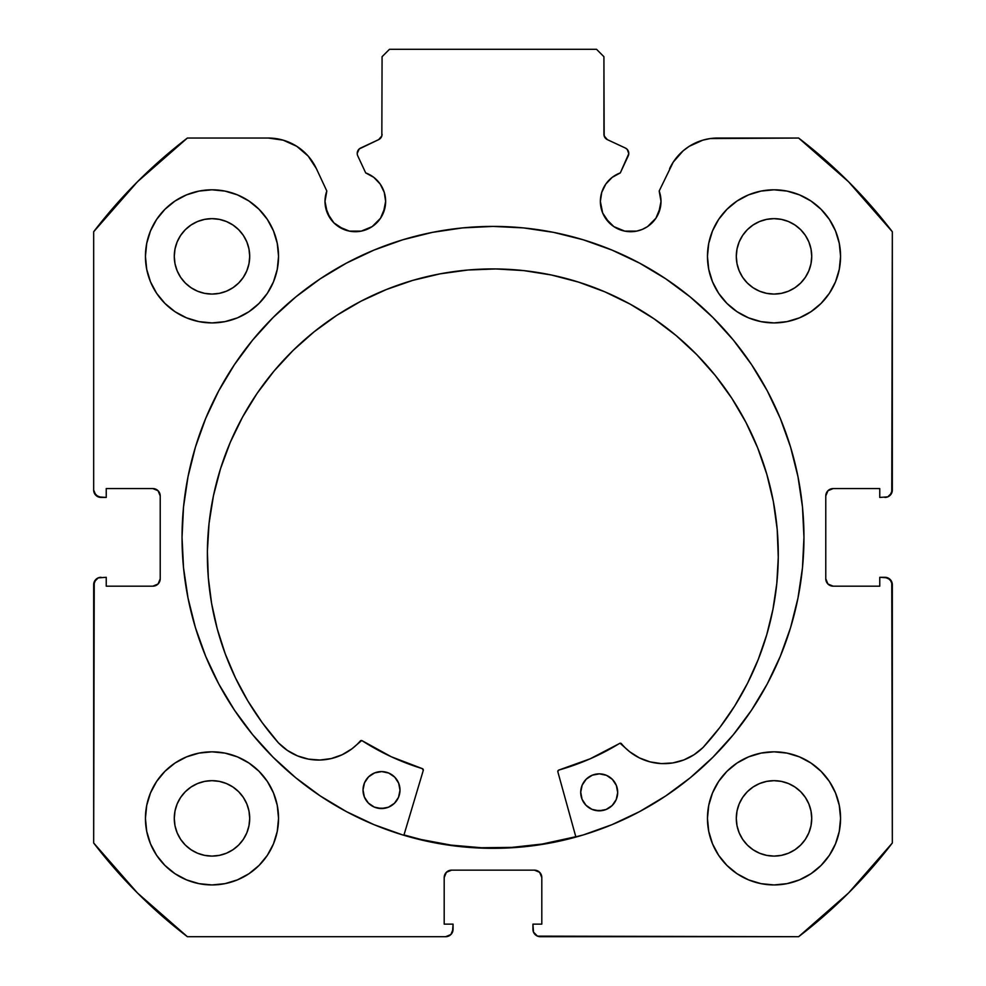 <?xml version="1.0" encoding="UTF-8"?>
<svg xmlns="http://www.w3.org/2000/svg" width="986" height="986" viewBox="0 0 986 986"><rect width="100%" height="100%" fill="white"/><g stroke="black" fill="none" stroke-linecap="round" stroke-linejoin="round"><path stroke-width="1.48" d="M380.522 218.239L383.332 213.001L385.637 201.391A30.32 30.32 0 0 1 355.317 231.71A30.32 30.32 0 0 1 324.998 201.391L327.303 213.001L333.872 222.836L338.469 226.607L349.401 231.131L361.233 231.131L366.915 229.405L372.166 226.607L380.522 218.239L385.058 207.306L385.637 201.391L384.232 192.282L380.152 184L373.78 177.344L365.695 172.907L357.77 155.899A5.916 5.916 0 0 1 357.215 153.397L359.224 148.96L378.661 139.63L381.841 135.932L382.075 56.695L389.47 49.3L596.53 49.3L603.925 56.695L604.159 135.932L607.339 139.63L625.37 148.036L627.232 149.404L628.785 153.656L620.305 172.907L612.22 177.344L605.848 184L601.768 192.282L600.363 201.391A30.32 30.32 0 0 1 620.305 172.907L628.23 155.899A5.916 5.916 0 0 0 625.37 148.036L627.232 149.404M324.998 201.391A30.32 30.32 0 0 1 326.822 191.025L324.998 201.391L325.577 207.306L330.1 218.239M658.697 213.001L661.002 201.391A30.32 30.32 0 0 1 630.683 231.71A30.32 30.32 0 0 1 600.363 201.391L602.668 213.001L609.249 222.836L613.834 226.607L624.767 231.131L636.599 231.131L642.28 229.405L647.531 226.607L655.9 218.239L660.423 207.306L661.002 201.391L659.178 191.025L673.253 162.098L683.138 150.821L689.177 146.347L702.833 140.16L710.179 138.57L798.623 138.04L848.576 181.794L892.33 231.747L891.763 492.877L887.77 496.87L879.758 497.437L879.758 488.563L833.17 488.563L827.944 490.732L825.775 495.958L825.775 578.782L827.944 584.008L833.17 586.177L879.758 586.177L879.758 577.303L884.935 577.303L890.161 579.472L892.33 584.698L892.33 842.993L848.576 892.946L798.623 936.7L537.493 936.133L533.5 932.14L532.933 924.128L541.807 924.128L541.807 877.54L539.638 872.314L534.412 870.145L451.588 870.145L446.362 872.314L444.193 877.54L444.193 924.128L453.067 924.128L453.067 929.305L450.898 934.531L445.672 936.7L187.377 936.7L137.424 892.946L93.67 842.993L94.237 581.863L98.23 577.87L106.242 577.303L106.242 586.177L152.83 586.177L158.056 584.008L160.225 578.782L160.225 495.958L158.056 490.732L152.83 488.563L106.242 488.563L106.242 497.437L101.065 497.437L95.839 495.268L93.67 490.042L93.67 231.747L137.424 181.794L187.377 138.04L268.315 138.04L283.167 140.16L296.823 146.347L308.199 156.108L316.395 168.668L326.822 191.025L316.395 168.668A53.047 53.047 0 0 0 268.315 138.04L275.821 138.57M182.04 537.37A310.96 310.96 0 0 1 493 226.41A310.96 310.96 0 0 1 803.96 537.37L802.468 506.89L797.982 476.706L790.575 447.102L780.283 418.372L767.244 390.789L751.554 364.61L733.374 340.096L712.878 317.492L690.274 296.996L665.76 278.816L639.581 263.126L611.998 250.087L583.268 239.795L553.664 232.388L523.48 227.902L493 226.41L462.52 227.902L432.336 232.388L402.732 239.795L374.002 250.087L346.419 263.126L320.24 278.816L295.726 296.996L273.122 317.492L252.626 340.096L234.446 364.61L218.756 390.789L205.717 418.372L195.425 447.102L188.018 476.706L183.532 506.89L182.04 537.37L183.532 567.85L188.018 598.034L195.425 627.638L205.717 656.368L218.756 683.951L234.446 710.13L252.626 734.644L273.122 757.248L295.726 777.744L320.24 795.924L346.419 811.614L374.002 824.653L402.732 834.945L432.336 842.352L462.52 846.838L493 848.33L523.48 846.838L553.664 842.352L583.268 834.945L611.998 824.653L639.581 811.614L665.76 795.924L690.274 777.744L712.878 757.248L733.374 734.644L751.554 710.13L767.244 683.951L780.283 656.368L790.575 627.638L797.982 598.034L802.468 567.85L803.96 537.37A310.96 310.96 0 0 1 493 848.33A310.96 310.96 0 0 1 182.04 537.37M840.565 818.38A66.555 66.555 0 0 1 774.01 884.935A66.555 66.555 0 0 1 707.455 818.38L708.737 831.358L712.521 843.843L718.671 855.355L726.953 865.437L737.035 873.719L748.547 879.869L761.032 883.653L774.01 884.935L786.988 883.653L799.473 879.869L810.985 873.719L821.067 865.437L829.349 855.355L835.499 843.843L839.283 831.358L840.565 818.38L839.283 805.402L835.499 792.917L829.349 781.405L821.067 771.323L810.985 763.041L799.473 756.891L786.988 753.107L774.01 751.825L761.032 753.107L748.547 756.891L737.035 763.041L726.953 771.323L718.671 781.405L712.521 792.917L708.737 805.402L707.455 818.38A66.555 66.555 0 0 1 774.01 751.825A66.555 66.555 0 0 1 840.565 818.38M278.545 818.38A66.555 66.555 0 0 1 211.99 884.935A66.555 66.555 0 0 1 145.435 818.38L146.717 831.358L150.501 843.843L156.651 855.355L164.933 865.437L175.015 873.719L186.527 879.869L199.012 883.653L211.99 884.935L224.968 883.653L237.453 879.869L248.965 873.719L259.047 865.437L267.329 855.355L273.479 843.843L277.263 831.358L278.545 818.38L277.263 805.402L273.479 792.917L267.329 781.405L259.047 771.323L248.965 763.041L237.453 756.891L224.968 753.107L211.99 751.825L199.012 753.107L186.527 756.891L175.015 763.041L164.933 771.323L156.651 781.405L150.501 792.917L146.717 805.402L145.435 818.38A66.555 66.555 0 0 1 211.99 751.825A66.555 66.555 0 0 1 278.545 818.38L277.263 831.358M840.565 256.36A66.555 66.555 0 0 1 774.01 322.915A66.555 66.555 0 0 1 707.455 256.36L708.737 269.338L712.521 281.823L718.671 293.335L726.953 303.417L737.035 311.699L748.547 317.849L761.032 321.633L774.01 322.915L786.988 321.633L799.473 317.849L810.985 311.699L821.067 303.417L829.349 293.335L835.499 281.823L839.283 269.338L840.565 256.36L839.283 243.382L835.499 230.897L829.349 219.385L821.067 209.303L810.985 201.021L799.473 194.871L786.988 191.087L774.01 189.805L761.032 191.087L748.547 194.871L737.035 201.021L726.953 209.303L718.671 219.385L712.521 230.897L708.737 243.382L707.455 256.36A66.555 66.555 0 0 1 774.01 189.805A66.555 66.555 0 0 1 840.565 256.36M278.545 256.36A66.555 66.555 0 0 1 211.99 322.915A66.555 66.555 0 0 1 145.435 256.36L146.717 269.338L150.501 281.823L156.651 293.335L164.933 303.417L175.015 311.699L186.527 317.849L199.012 321.633L211.99 322.915L224.968 321.633L237.453 317.849L248.965 311.699L259.047 303.417L267.329 293.335L273.479 281.823L277.263 269.338L278.545 256.36L277.263 243.382L273.479 230.897L267.329 219.385L259.047 209.303L248.965 201.021L237.453 194.871L224.968 191.087L211.99 189.805L199.012 191.087L186.527 194.871L175.015 201.021L164.933 209.303L156.651 219.385L150.501 230.897L146.717 243.382L145.435 256.36A66.555 66.555 0 0 1 211.99 189.805A66.555 66.555 0 0 1 278.545 256.36L277.263 269.338M249.704 256.36A37.715 37.715 0 0 1 211.99 294.075A37.715 37.715 0 0 1 174.275 256.36A37.715 37.715 0 0 1 211.99 218.645A37.715 37.715 0 0 1 249.704 256.36L248.977 263.718L246.833 270.793L243.345 277.312L238.661 283.031L232.942 287.715L226.423 291.203L219.348 293.347L211.99 294.075L204.632 293.347L197.557 291.203L191.037 287.715L185.319 283.031L180.635 277.312L177.147 270.793L175.003 263.718L174.275 256.36L175.003 249.002L177.147 241.927L180.635 235.407L185.319 229.689L191.037 225.005L197.557 221.517L204.632 219.373L211.99 218.645L219.348 219.373L226.423 221.517L232.942 225.005L238.661 229.689L243.345 235.407L246.833 241.927L248.977 249.002L249.704 256.36M811.725 256.36A37.715 37.715 0 0 1 774.01 294.075A37.715 37.715 0 0 1 736.295 256.36A37.715 37.715 0 0 1 774.01 218.645A37.715 37.715 0 0 1 811.725 256.36L810.997 263.718L808.853 270.793L805.365 277.312L800.681 283.031L794.962 287.715L788.443 291.203L781.368 293.347L774.01 294.075L766.652 293.347L759.577 291.203L753.058 287.715L747.339 283.031L742.655 277.312L739.167 270.793L737.023 263.718L736.295 256.36L737.023 249.002L739.167 241.927L742.655 235.407L747.339 229.689L753.058 225.005L759.577 221.517L766.652 219.373L774.01 218.645L781.368 219.373L788.443 221.517L794.962 225.005L800.681 229.689L805.365 235.407L808.853 241.927L810.997 249.002L811.725 256.36M249.704 818.38A37.715 37.715 0 0 1 211.99 856.094A37.715 37.715 0 0 1 174.275 818.38A37.715 37.715 0 0 1 211.99 780.665A37.715 37.715 0 0 1 249.704 818.38L248.977 825.738L246.833 832.813L243.345 839.332L238.661 845.051L232.942 849.735L226.423 853.223L219.348 855.367L211.99 856.094L204.632 855.367L197.557 853.223L191.037 849.735L185.319 845.051L180.635 839.332L177.147 832.813L175.003 825.738L174.275 818.38L175.003 811.022L177.147 803.947L180.635 797.428L185.319 791.709L191.037 787.025L197.557 783.537L204.632 781.393L211.99 780.665L219.348 781.393L226.423 783.537L232.942 787.025L238.661 791.709L243.345 797.428L246.833 803.947L248.977 811.022L249.704 818.38M811.725 818.38A37.715 37.715 0 0 1 774.01 856.094A37.715 37.715 0 0 1 736.295 818.38A37.715 37.715 0 0 1 774.01 780.665A37.715 37.715 0 0 1 811.725 818.38L810.997 825.738L808.853 832.813L805.365 839.332L800.681 845.051L794.962 849.735L788.443 853.223L781.368 855.367L774.01 856.094L766.652 855.367L759.577 853.223L753.058 849.735L747.339 845.051L742.655 839.332L739.167 832.813L737.023 825.738L736.295 818.38L737.023 811.022L739.167 803.947L742.655 797.428L747.339 791.709L753.058 787.025L759.577 783.537L766.652 781.393L774.01 780.665L781.368 781.393L788.443 783.537L794.962 787.025L800.681 791.709L805.365 797.428L808.853 803.947L810.997 811.022L811.725 818.38M385.637 201.391A30.32 30.32 0 0 0 365.695 172.907L357.77 155.899A5.916 5.916 0 0 1 360.63 148.036L378.661 139.63L381.841 135.932L382.075 56.695L389.47 49.3L596.53 49.3L603.925 56.695L603.925 134.269L604.849 137.448L607.339 139.63A5.916 5.916 0 0 1 603.925 134.269M358.14 150.229L359.224 148.96M600.363 201.391L600.942 207.306M605.478 218.239L613.834 226.607L619.085 229.405M624.767 231.131L636.599 231.131L642.28 229.405L647.531 226.607L655.9 218.239M673.253 162.098L659.178 191.025A30.32 30.32 0 0 1 661.002 201.391L660.546 196.128M683.138 150.821L689.177 146.347M669.605 168.668A53.047 53.047 0 0 1 717.685 138.04L798.623 138.04A502.86 502.86 0 0 1 892.33 231.747L892.33 490.042L890.161 495.268M887.77 496.87L879.758 497.437L879.758 488.563L833.17 488.563A7.395 7.395 0 0 0 825.775 495.958L826.342 493.123M827.944 584.008L833.17 586.177A7.395 7.395 0 0 1 825.775 578.782L825.775 495.958M833.17 586.177L879.758 586.177L879.758 577.303L887.77 577.87L891.763 581.863L892.33 842.993A502.86 502.86 0 0 1 798.623 936.7L540.328 936.7L537.493 936.133L533.5 932.14M539.638 872.314L534.412 870.145A7.395 7.395 0 0 1 541.807 877.54L541.807 924.128L532.933 924.128L532.933 929.305A7.395 7.395 0 0 0 540.328 936.7M444.76 874.705L444.193 877.54A7.395 7.395 0 0 1 451.588 870.145L534.412 870.145M444.193 877.54L444.193 924.128L453.067 924.128L452.5 932.14L450.898 934.531M453.067 929.305A7.395 7.395 0 0 1 445.672 936.7L187.377 936.7A502.86 502.86 0 0 1 93.67 842.993L93.67 584.698L95.839 579.472M98.23 577.87L106.242 577.303L106.242 586.177L152.83 586.177A7.395 7.395 0 0 0 160.225 578.782L159.658 581.617M158.056 490.732L152.83 488.563A7.395 7.395 0 0 1 160.225 495.958L160.225 578.782M152.83 488.563L106.242 488.563L106.242 497.437L98.23 496.87L94.237 492.877M296.823 146.347L302.862 150.821M333.872 222.836L343.72 229.405M349.401 231.131L361.233 231.131L372.166 226.607M199.012 883.653L211.99 884.935L224.968 883.653L237.453 879.869M224.968 191.087L211.99 189.805L199.012 191.087L186.527 194.871M150.501 230.897L146.717 243.382M786.988 191.087L774.01 189.805L761.032 191.087L748.547 194.871M761.032 883.653L774.01 884.935L786.988 883.653L799.473 879.869M835.499 843.843L839.283 831.358M268.315 138.04L187.377 138.04A502.86 502.86 0 0 0 93.67 231.747L93.67 490.042A7.395 7.395 0 0 0 101.065 497.437M248.965 311.699L259.047 303.417M835.499 230.897L829.349 219.385M718.671 219.385L716.662 222.589M708.737 243.382L707.455 256.36M726.953 303.417L737.035 311.699L748.547 317.849M248.965 763.041L237.453 756.891M150.501 843.843L156.651 855.355M267.329 855.355L269.338 852.15M737.035 763.041L726.953 771.323M708.737 805.402L707.455 818.38M243.345 235.407L238.661 229.689L232.942 225.005M197.557 221.517L191.037 225.005L185.319 229.689L180.635 235.407M180.635 277.312L185.319 283.031L191.037 287.715M211.99 294.075L219.348 293.347M232.942 287.715L238.661 283.031L243.345 277.312M805.365 235.407L800.681 229.689L794.962 225.005M759.577 221.517L753.058 225.005L747.339 229.689L742.655 235.407M742.655 277.312L747.339 283.031L753.058 287.715M774.01 294.075L781.368 293.347M794.962 287.715L800.681 283.031L805.365 277.312M243.345 797.428L238.661 791.709L232.942 787.025M197.557 783.537L191.037 787.025L185.319 791.709L180.635 797.428M180.635 839.332L185.319 845.051L191.037 849.735M232.942 849.735L238.661 845.051L243.345 839.332M805.365 797.428L800.681 791.709L794.962 787.025M759.577 783.537L753.058 787.025L747.339 791.709L742.655 797.428M742.655 839.332L747.339 845.051L753.058 849.735M794.962 849.735L800.681 845.051L805.365 839.332M93.67 584.698A7.395 7.395 0 0 1 101.065 577.303M892.33 490.042A7.395 7.395 0 0 1 884.935 497.437M884.935 577.303A7.395 7.395 0 0 1 892.33 584.698M712.878 317.492L690.274 296.996M295.726 296.996L273.122 317.492M273.122 757.248L295.726 777.744M690.274 777.744L712.878 757.248M625.37 148.036L607.339 139.63M382.075 134.269A5.916 5.916 0 0 1 378.661 139.63M403.977 834.932L421.084 839.517L451.046 845.113L481.414 847.738L511.894 847.381L542.189 844.041L575.799 836.72A310.59 310.59 0 0 1 403.977 834.932L421.022 839.505M557.854 771.853A1.479 1.479 0 0 1 557.805 771.446A1.479 1.479 0 0 0 557.854 771.853L575.898 837.077L557.854 771.853A1.479 1.479 0 0 1 557.805 771.446L558.877 770.041L590.133 758.813L620.046 743.234L629.672 751.739L639.347 757.877L650.07 761.882L661.396 763.595L672.834 762.93L683.89 759.923L694.082 754.697L703.03 747.524L719.817 727.495L734.693 706.013L747.548 683.249L758.259 659.412L766.751 634.701L772.95 609.311L776.795 583.465L778.274 557.373A285.459 285.459 0 0 1 703.03 747.524L702.981 747.487A55.241 55.241 0 0 1 621.476 743.74L620.576 743.222M617.692 792.534A18.487 18.487 0 0 1 599.007 810.825A18.487 18.487 0 0 1 580.717 792.152L582.048 799.239L585.992 805.279L591.945 809.346L599.007 810.825L606.094 809.494L612.133 805.55L616.213 799.597L617.692 792.534L616.349 785.448L612.405 779.408L606.452 775.329L599.389 773.85L592.303 775.181L586.263 779.137L582.196 785.09L580.717 792.152A18.487 18.487 0 0 1 599.389 773.85A18.487 18.487 0 0 1 617.692 792.534M399.996 790.267A18.487 18.487 0 0 1 381.311 808.557A18.487 18.487 0 0 1 363.021 789.872L364.352 796.971L368.296 803.011L374.249 807.078L381.311 808.557L388.398 807.226L394.437 803.282L398.517 797.329L399.996 790.267L398.664 783.18L394.72 777.141L388.755 773.061L381.705 771.582L374.606 772.913L368.567 776.857L364.5 782.822L363.021 789.872A18.487 18.487 0 0 1 381.705 771.582A18.487 18.487 0 0 1 399.996 790.267M213.444 495.785L209.044 523.455L207.38 551.42A285.459 285.459 0 0 1 495.798 268.944A285.459 285.459 0 0 1 778.274 557.373L777.19 529.371L773.369 501.627L766.837 474.377L757.679 447.903L745.971 422.452L731.822 398.282L715.368 375.604L696.769 354.652L676.211 335.622L653.878 318.7L630.005 304.058L604.812 291.819L578.535 282.107L551.433 275.008L523.763 270.608L495.798 268.944L467.808 270.028L440.052 273.849L412.814 280.369L386.339 289.539L360.888 301.248L336.707 315.397L314.041 331.851L293.089 350.449L274.059 371.007L257.136 393.328L242.482 417.214L230.243 442.406L220.531 468.683L213.444 495.785L209.044 523.455L207.38 551.42L208.305 577.537L211.608 603.457L217.277 628.969L225.252 653.866L235.469 677.912L247.843 700.935L262.276 722.726L278.631 743.099A285.459 285.459 0 0 1 207.38 551.42L208.305 577.537M423.265 770.448L403.878 835.278L423.265 770.448L422.279 768.612A241.816 241.816 0 0 1 362.17 740.745L391.269 756.743L422.279 768.612A1.479 1.479 0 0 1 423.265 770.448M362.17 740.745A1.479 1.479 0 0 0 360.26 741.016A55.241 55.241 0 0 1 278.681 743.062L287.431 750.457L297.513 755.892L308.495 759.134L319.92 760.033L331.284 758.554L342.093 754.771L351.891 748.842L361.689 740.535M734.693 706.013L747.548 683.249M766.751 634.701L772.95 609.311M777.19 529.371L773.369 501.627L766.837 474.377L757.679 447.903L745.971 422.452M604.812 291.819L578.535 282.107L551.433 275.008M440.052 273.849L412.814 280.369L386.339 289.539M242.482 417.214L230.243 442.406L220.531 468.683M287.431 750.457L297.513 755.892L308.495 759.134M319.92 760.033L331.284 758.554M557.805 771.446A1.479 1.479 0 0 1 558.877 770.041A241.816 241.816 0 0 0 619.565 743.419L620.046 743.234M629.672 751.739L639.347 757.877L650.07 761.882L661.396 763.595L672.834 762.93M683.89 759.923L694.082 754.697M391.935 774.811L388.755 773.061L381.705 771.582L374.606 772.913L371.402 774.589M364.5 782.822L363.415 786.273M366.028 800.176L368.296 803.011M377.712 808.163L384.922 808.237M398.517 797.329L399.601 793.866M609.631 777.079L606.452 775.329L599.389 773.85L592.303 775.181L589.086 776.857M582.196 785.09L581.111 788.541M583.724 802.444L585.992 805.279M595.408 810.43L602.619 810.504M616.213 799.597L617.298 796.133M619.565 743.419A1.479 1.479 0 0 1 621.476 743.74"/></g></svg>

